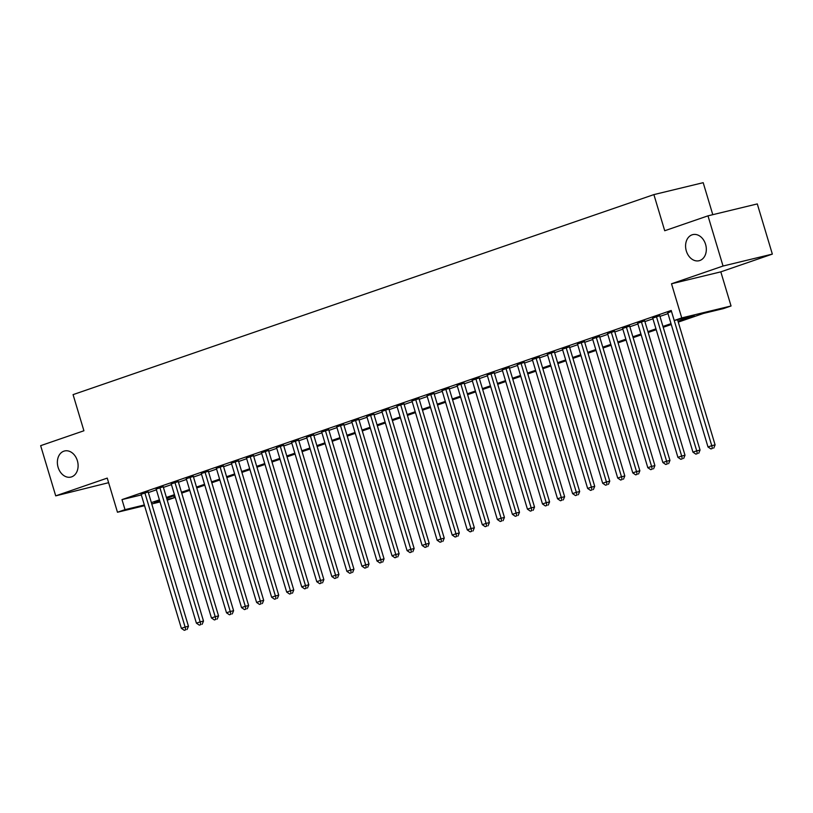 <?xml version="1.0" encoding="UTF-8"?>
<svg xmlns="http://www.w3.org/2000/svg" width="813" height="813" viewBox="0 0 813 813"><rect width="100%" height="100%" fill="white"/><g stroke="black" fill="none" stroke-linecap="round" stroke-linejoin="round"><path stroke-width="1.22" d="M77.367 460.707A13.425 10.163 76.4 0 1 70.894 477.079A13.425 10.163 76.4 0 1 58.109 467.343A13.425 10.163 76.4 0 1 64.583 450.971A13.425 10.163 76.4 0 1 77.367 460.707M705.582 244.357A13.425 10.163 76.4 0 1 699.109 260.729A13.425 10.163 76.4 0 1 686.324 250.993A13.425 10.163 76.4 0 1 692.798 234.622A13.425 10.163 76.4 0 1 705.582 244.357M173.758 495.859L174.317 497.719L167.224 500.168M712.788 214.683L703.194 182.681L653.886 194.602L73.068 394.63L83.912 430.768L40.65 445.666L55.711 495.859L108.617 482.688M653.886 194.602L664.719 230.74L707.981 215.841L757.289 203.921L772.35 254.103L723.042 266.034L671.508 283.778L681.741 317.913L731.05 305.983L723.529 308.574L703.54 313.411L678.266 322.111M671.508 283.778L720.816 271.857L772.35 254.103M720.816 271.857L731.05 305.983M707.981 215.841L723.042 266.034M148.159 491.936L141.137 494.284M163.2 486.753L156.187 489.101M178.25 481.57L171.228 483.918M193.291 476.388L186.279 478.735M208.341 471.205L201.329 473.552M223.392 466.022L216.37 468.369M238.433 460.839L231.42 463.197M253.483 455.656L246.461 458.014M268.534 450.473L261.512 452.831M283.574 445.29L276.562 447.648M298.625 440.107L291.603 442.465M313.676 434.925L306.653 437.282M328.716 429.742L321.704 432.099M343.767 424.569L336.745 426.916M358.807 419.386L351.795 421.734M373.858 414.203L366.846 416.551M388.909 409.02L381.886 411.368M403.949 403.837L396.937 406.185M419 398.655L411.978 401.002M434.051 393.472L427.028 395.829M449.091 388.289L442.079 390.647M464.142 383.106L457.119 385.464M479.192 377.923L472.17 380.281M494.233 372.74L487.221 375.098M509.284 367.557L502.261 369.915M524.324 362.385L517.312 364.732M539.375 357.202L532.363 359.549M554.425 352.019L547.403 354.366M569.466 346.836L562.454 349.184M584.517 341.653L577.494 344.001M599.567 336.47L592.545 338.818M614.608 331.287L607.596 333.645M629.658 326.104L622.636 328.462M644.709 320.922L637.687 323.279M659.75 315.739L652.737 318.096M678.001 321.247L694.211 315.668L674.221 320.505L671.213 310.464L121.991 499.609L141.33 494.934M148.352 492.587L156.401 489.812M163.393 487.404L171.441 484.629M178.443 482.221L186.492 479.446M193.494 477.038L201.533 474.264M208.535 471.855L216.583 469.081M223.585 466.672L231.634 463.898M238.636 461.489L246.674 458.715M253.676 456.306L261.725 453.532M268.727 451.124L276.776 448.349M283.767 445.941L291.816 443.176M298.818 440.758L306.867 437.994M313.869 435.575L321.918 432.811M328.909 430.392L336.958 427.628M343.96 425.219L352.009 422.445M359.011 420.036L367.049 417.262M374.051 414.854L382.1 412.079M389.102 409.671L397.151 406.896M404.152 404.488L412.191 401.713M419.193 399.305L427.242 396.531M434.244 394.122L442.292 391.348M449.294 388.939L457.333 386.165M464.335 383.756L472.383 380.992M479.385 378.573L487.434 375.809M494.426 373.391L502.475 370.626M509.477 368.208L517.525 365.444M524.527 363.035L532.566 360.261M539.568 357.852L547.616 355.078M554.618 352.669L562.667 349.895M569.669 347.486L577.708 344.712M584.71 342.303L592.758 339.529M599.76 337.121L607.809 334.346M614.811 331.938L622.849 329.163M629.851 326.755L637.9 323.981M644.902 321.572L652.951 318.798M659.943 316.389L667.991 313.625M667.707 312.659L708.001 446.967L711.761 445.676L671.467 311.369L667.778 312.914M144.562 505.686L117.479 512.241L107.245 478.105L55.711 495.859M117.479 512.241L125.009 509.649L144.338 504.975M121.991 499.609L125.009 509.649M674.221 320.505L681.741 317.913M160.039 501.946L151.757 503.948M159.663 500.717L154.328 502.556L159.826 501.225M167.021 499.487L174.317 497.719M671.264 324.529L663.215 327.293M656.223 329.712L648.174 332.476M641.172 334.885L633.124 337.659M626.122 340.068L618.073 342.842M611.081 345.251L603.033 348.025M596.031 350.433L587.982 353.208M580.98 355.616L572.941 358.391M565.939 360.799L557.891 363.574M550.889 365.982L542.84 368.756M535.838 371.165L527.8 373.939M520.798 376.348L512.749 379.122M505.747 381.531L497.698 384.295M490.706 386.714L482.658 389.478M475.656 391.896L467.607 394.661M460.605 397.079L452.556 399.844M445.565 402.252L437.516 405.026M430.514 407.435L422.465 410.209M415.463 412.618L407.425 415.392M400.423 417.801L392.374 420.575M385.372 422.984L377.323 425.758M370.322 428.166L362.283 430.941M355.281 433.349L347.232 436.124M340.23 438.532L332.182 441.307M325.18 443.715L317.141 446.489M310.139 448.898L302.09 451.662M295.089 454.081L287.04 456.845M280.048 459.264L271.999 462.028M264.997 464.447L256.949 467.211M249.947 469.619L241.908 472.394M234.906 474.802L226.857 477.577M219.856 479.985L211.807 482.759M204.805 485.168L196.766 487.942M189.764 490.351L181.716 493.125M174.714 495.534L166.665 498.308M151.36 502.617L159.409 499.853M166.411 497.434L174.46 494.67M181.451 492.251L189.5 489.487M196.502 487.078L204.551 484.304M211.553 481.896L219.591 479.121M226.593 476.713L234.642 473.938M241.644 471.53L249.693 468.755M256.695 466.347L264.733 463.573M271.735 461.164L279.784 458.39M286.786 455.981L294.834 453.207M301.826 450.798L309.875 448.024M316.877 445.615L324.926 442.841M331.928 440.433L339.976 437.668M346.968 435.25L355.017 432.486M362.019 430.067L370.067 427.303M377.069 424.884L385.108 422.12M392.11 419.711L400.159 416.937M407.161 414.528L415.209 411.754M422.211 409.346L430.25 406.571M437.252 404.163L445.3 401.388M452.302 398.98L460.351 396.205M467.343 393.797L475.392 391.023M482.394 388.614L490.442 385.84M497.444 383.431L505.493 380.657M512.485 378.248L520.533 375.484M527.535 373.065L535.584 370.301M542.586 367.883L550.625 365.118M557.627 362.7L565.675 359.935M572.677 357.527L580.726 354.753M587.728 352.344L595.766 349.57M602.768 347.161L610.817 344.387M617.819 341.978L625.868 339.204M632.86 336.795L640.908 334.021M647.91 331.613L655.959 328.838M662.961 326.43L671.01 323.655M677.544 319.702L715.094 444.863L711.761 445.676L712.412 448.43L710.908 448.949L712.412 448.43M713.753 448.105L715.094 444.863M708.001 446.967L710.908 448.949M656.416 316.542L696.711 450.859L692.95 452.15L652.656 317.842M659.678 315.485L700.044 450.046L696.711 450.859L697.371 453.613L695.867 454.132L697.371 453.613M698.702 453.288L700.044 450.046M692.95 452.15L695.867 454.132M641.376 321.724L681.67 456.042L677.91 457.333L637.616 323.025M644.628 320.668L685.003 455.229L681.67 456.042L682.32 458.796L680.816 459.315L682.32 458.796M683.652 458.471L685.003 455.229M677.91 457.333L680.816 459.315M626.325 326.907L666.619 461.225L662.859 462.516L622.565 328.208M629.587 325.85L669.953 460.412L666.619 461.225L667.28 463.979L665.766 464.497L667.28 463.979M668.611 463.654L669.953 460.412M662.859 462.516L665.766 464.497M611.274 332.09L651.579 466.398L647.809 467.699L607.514 333.391M614.537 331.033L654.902 465.595L651.579 466.398L652.229 469.162L650.725 469.68L652.229 469.162M653.561 468.837L654.902 465.595M647.809 467.699L650.725 469.68M596.234 337.273L636.528 471.581L632.768 472.881L592.474 338.574M599.486 336.216L639.861 470.778L636.528 471.581L637.179 474.345L635.675 474.863L637.179 474.345M638.51 474.02L639.861 470.778M632.768 472.881L635.675 474.863M581.183 342.456L621.478 476.764L617.717 478.064L577.423 343.757M584.445 341.399L624.811 475.961L621.478 476.764L622.138 479.528L620.634 480.046L622.138 479.528M623.469 479.203L624.811 475.961M617.717 478.064L620.634 480.046M566.143 347.639L606.437 481.946L602.667 483.247L562.372 348.94M569.395 346.582L609.76 481.144L606.437 481.946L607.087 484.7L605.583 485.219L607.087 484.7M608.419 484.385L609.76 481.144M602.667 483.247L605.583 485.219M551.092 352.822L591.386 487.129L587.626 488.43L547.332 354.112M554.344 351.765L594.72 486.326L591.386 487.129L592.037 489.883L590.533 490.402L592.037 489.883M593.368 489.568L594.72 486.326M587.626 488.43L590.533 490.402M536.041 358.005L576.336 492.312L572.576 493.613L532.281 359.295M539.304 356.948L579.669 491.509L576.336 492.312L576.996 495.066L575.492 495.584L576.996 495.066M578.328 494.751L579.669 491.509M572.576 493.613L575.492 495.584M521.001 363.187L561.295 497.495L557.535 498.786L517.231 364.478M524.253 362.131L564.629 496.692L561.295 497.495L561.946 500.249L560.442 500.767L561.946 500.249M563.277 499.934L564.629 496.692M557.535 498.786L560.442 500.767M505.95 368.37L546.245 502.678L542.484 503.969L502.19 369.661M509.202 367.313L549.578 501.875L546.245 502.678L546.895 505.432L545.391 505.95L546.895 505.432M548.236 505.107L549.578 501.875M542.484 503.969L545.391 505.95M490.9 373.553L531.194 507.861L527.434 509.151L487.139 374.844M494.162 372.496L534.527 507.058L531.194 507.861L531.854 510.615L530.35 511.133L531.854 510.615M533.186 510.29L534.527 507.058M527.434 509.151L530.35 511.133M475.859 378.736L516.153 513.044L512.393 514.334L472.099 380.027M479.111 377.669L519.487 512.231L516.153 513.044L516.804 515.798L515.3 516.316L516.804 515.798M518.135 515.472L519.487 512.231M512.393 514.334L515.3 516.316M460.808 383.909L501.103 518.227L497.343 519.517L457.048 385.21M464.071 382.852L504.436 517.414L501.103 518.227L501.753 520.981L500.249 521.499L501.753 520.981M503.095 520.655L504.436 517.414M497.343 519.517L500.249 521.499M445.758 389.092L486.062 523.409L482.292 524.7L441.998 390.392M449.02 388.035L489.385 522.596L486.062 523.409L486.713 526.163L485.209 526.682L486.713 526.163M488.044 525.838L489.385 522.596M482.292 524.7L485.209 526.682M430.717 394.275L471.012 528.582L467.251 529.883L426.957 395.575M433.969 393.218L474.345 527.779L471.012 528.582L471.662 531.346L470.158 531.865L471.662 531.346M472.993 531.021L474.345 527.779M467.251 529.883L470.158 531.865M415.667 399.457L455.961 533.765L452.201 535.066L411.906 400.758M418.929 398.4L459.294 532.962L455.961 533.765L456.621 536.529L455.117 537.047L456.621 536.529M457.953 536.204L459.294 532.962M452.201 535.066L455.117 537.047M400.626 404.64L440.92 538.948L437.15 540.249L396.856 405.941M403.878 403.583L444.244 538.145L440.92 538.948L441.571 541.712L440.067 542.23L441.571 541.712M442.902 541.387L444.244 538.145M437.15 540.249L440.067 542.23M385.575 409.823L425.87 544.131L422.11 545.432L381.815 411.124M388.827 408.766L429.203 543.328L425.87 544.131L426.52 546.895L425.016 547.413L426.52 546.895M427.851 546.57L429.203 543.328M422.11 545.432L425.016 547.413M370.525 415.006L410.819 549.314L407.059 550.614L366.765 416.297M373.787 413.949L414.152 548.511L410.819 549.314L411.48 552.068L409.976 552.586L411.48 552.068M412.811 551.753L414.152 548.511M407.059 550.614L409.976 552.586M355.484 420.189L395.779 554.496L392.018 555.797L351.714 421.48M358.736 419.132L399.112 553.694L395.779 554.496L396.429 557.251L394.925 557.769L396.429 557.251M397.76 556.935L399.112 553.694M392.018 555.797L394.925 557.769M340.434 425.372L380.728 559.679L376.968 560.97L336.673 426.662M343.686 424.315L384.061 558.877L380.728 559.679L381.378 562.433L379.874 562.952L381.378 562.433M382.72 562.118L384.061 558.877M376.968 560.97L379.874 562.952M325.383 430.555L365.677 564.862L361.917 566.153L321.623 431.845M328.645 429.498L369.011 564.059L365.677 564.862L366.338 567.616L364.834 568.135L366.338 567.616M367.669 567.291L369.011 564.059M361.917 566.153L364.834 568.135M310.342 435.738L350.637 570.045L346.877 571.336L306.582 437.028M313.594 434.681L353.97 569.242L350.637 570.045L351.287 572.799L349.783 573.317L351.287 572.799M352.618 572.474L353.97 569.242M346.877 571.336L349.783 573.317M295.292 440.92L335.586 575.228L331.826 576.519L291.532 442.211M298.544 439.863L338.919 574.415L335.586 575.228L336.236 577.982L334.732 578.5L336.236 577.982M337.578 577.657L338.919 574.415M331.826 576.519L334.732 578.5M280.241 446.103L320.535 580.411L316.775 581.702L276.481 447.394M283.503 445.036L323.869 579.598L320.535 580.411L321.196 583.165L319.692 583.683L321.196 583.165M322.527 582.84L323.869 579.598M316.775 581.702L319.692 583.683M265.201 451.276L305.495 585.594L301.735 586.884L261.44 452.577M268.453 450.219L308.828 584.781L305.495 585.594L306.145 588.348L304.641 588.866L306.145 588.348M307.477 588.023L308.828 584.781M301.735 586.884L304.641 588.866M250.15 456.459L290.444 590.777L286.684 592.067L246.39 457.76M253.412 455.402L293.778 589.964L290.444 590.777L291.105 593.531L289.601 594.049L291.105 593.531M292.436 593.205L293.778 589.964M286.684 592.067L289.601 594.049M235.109 461.642L275.404 595.949L271.633 597.25L231.339 462.943M238.361 460.585L278.727 595.146L275.404 595.949L276.054 598.714L274.55 599.232L276.054 598.714M277.385 598.388L278.727 595.146M271.633 597.25L274.55 599.232M220.059 466.825L260.353 601.132L256.593 602.433L216.299 468.125M223.311 465.768L263.686 600.329L260.353 601.132L261.003 603.896L259.499 604.415L261.003 603.896M262.335 603.571L263.686 600.329M256.593 602.433L259.499 604.415M205.008 472.007L245.302 606.315L241.542 607.616L201.248 473.308M208.27 470.951L248.636 605.512L245.302 606.315L245.963 609.079L244.459 609.598L245.963 609.079M247.294 608.754L248.636 605.512M241.542 607.616L244.459 609.598M189.968 477.19L230.262 611.498L226.502 612.799L186.197 478.491M193.22 476.133L233.595 610.695L230.262 611.498L230.912 614.252L229.408 614.77L230.912 614.252M232.244 613.937L233.595 610.695M226.502 612.799L229.408 614.77M174.917 482.373L215.211 616.681L211.451 617.982L171.157 483.664M178.169 481.316L218.545 615.878L215.211 616.681L215.862 619.435L214.358 619.953L215.862 619.435M217.203 619.12L218.545 615.878M211.451 617.982L214.358 619.953M159.866 487.556L200.161 621.864L196.4 623.165L156.106 488.847M163.128 486.499L203.494 621.061L200.161 621.864L200.821 624.618L199.317 625.136L200.821 624.618M202.152 624.303L203.494 621.061M196.4 623.165L199.317 625.136M144.826 492.739L185.12 627.047L181.36 628.337L141.066 494.03M148.078 491.682L188.453 626.244L185.12 627.047L185.771 629.801L184.266 630.319L185.771 629.801M187.102 629.486L188.453 626.244M181.36 628.337L184.266 630.319"/></g></svg>
